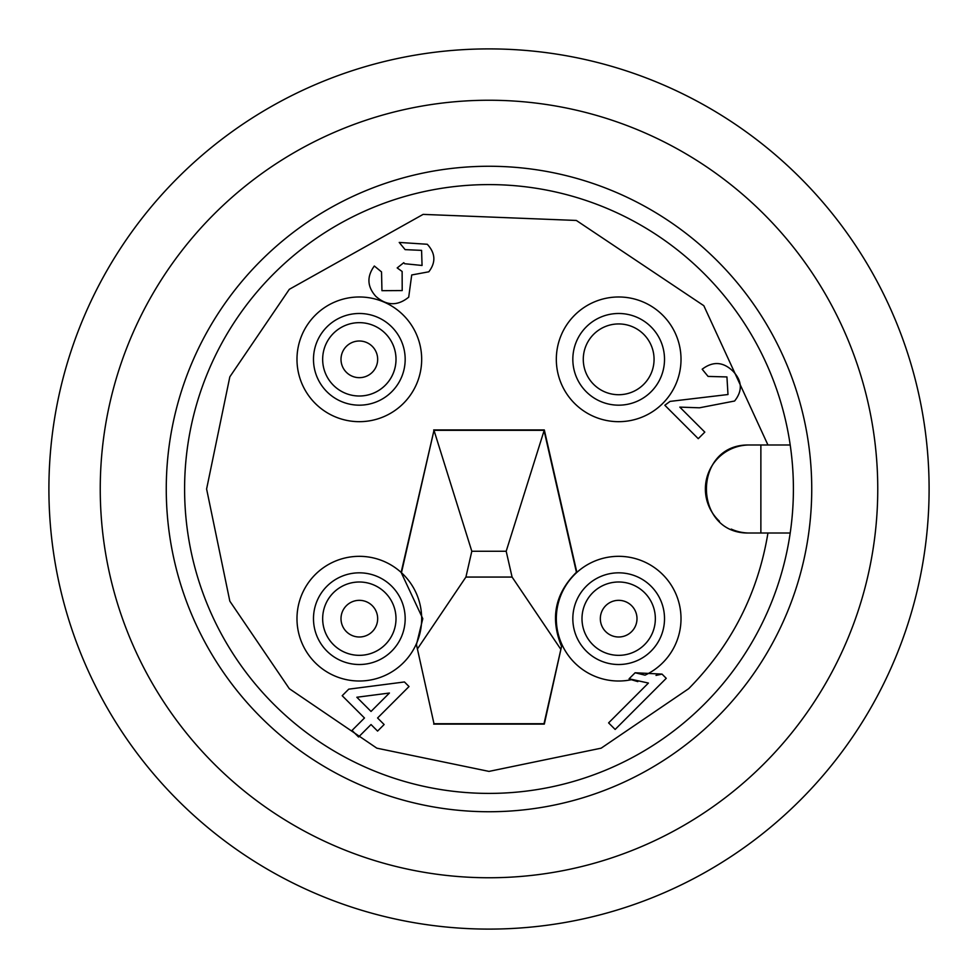 <?xml version="1.0" encoding="UTF-8"?>
<svg xmlns="http://www.w3.org/2000/svg" width="978" height="978" viewBox="0 0 978 978"><rect width="100%" height="100%" fill="white"/><g stroke="black" fill="none" stroke-linecap="round" stroke-linejoin="round"><path stroke-width="1.47" d="M731.251 529.098A44.01 44.01 0 0 0 749.392 533.01C692.253 534.636 691.972 443.56 749.392 444.99L790.2 444.99L767.95 444.99L703.818 305.698L576.348 220.453L423.119 214.39L289.317 289.317L229.83 376.836L206.602 489L229.83 601.164L289.317 688.683L376.836 748.17L489 771.397L601.164 748.17L688.683 688.683C731.556 645.162 757.987 593.279 767.95 533.01M344.769 370.466A18.337 18.337 0 0 1 348.205 344.769A18.337 18.337 0 0 1 373.902 348.205A18.337 18.337 0 0 1 370.466 373.902A18.337 18.337 0 0 1 344.769 370.466M359.329 322.654A36.675 36.675 0 0 1 392.215 375.589A36.675 36.675 0 0 1 330.197 381.603A36.675 36.675 0 0 1 359.329 322.654M344.769 607.534A18.337 18.337 0 0 1 370.466 604.098A18.337 18.337 0 0 1 373.902 629.795A18.337 18.337 0 0 1 348.205 633.231A18.337 18.337 0 0 1 344.769 607.534M396.004 618.671A36.675 36.675 0 0 1 347.581 653.402A36.675 36.675 0 0 1 330.197 596.397A36.675 36.675 0 0 1 396.004 618.671M633.231 607.534A18.337 18.337 0 0 1 629.795 633.231A18.337 18.337 0 0 1 604.098 629.795A18.337 18.337 0 0 1 607.534 604.098A18.337 18.337 0 0 1 633.231 607.534M655.346 618.671A36.675 36.675 0 0 1 589.526 640.932A36.675 36.675 0 0 1 606.91 583.927A36.675 36.675 0 0 1 655.346 618.671M929.1 489A440.1 440.1 0 0 1 489 929.1A440.1 440.1 0 0 1 48.9 489A440.1 440.1 0 0 1 489 48.9A440.1 440.1 0 0 1 929.1 489M489 100.245A388.755 388.755 0 0 1 877.755 489A388.755 388.755 0 0 1 489 877.755A388.755 388.755 0 0 1 100.245 489A388.755 388.755 0 0 1 489 100.245M489 184.597A304.402 304.402 0 0 0 184.597 489A304.402 304.402 0 0 0 489 793.402A304.402 304.402 0 0 0 793.402 489A304.402 304.402 0 0 0 489 184.597M811.74 489A322.74 322.74 0 0 0 489 166.26A322.74 322.74 0 0 0 166.26 489A322.74 322.74 0 0 0 489 811.74A322.74 322.74 0 0 0 811.74 489M405.173 359.329A45.844 45.844 0 0 1 359.329 405.173A45.844 45.844 0 0 1 313.486 359.329A45.844 45.844 0 0 1 359.329 313.486A45.844 45.844 0 0 1 405.173 359.329M296.982 359.329A62.347 62.347 0 0 0 359.329 421.677A62.347 62.347 0 0 0 421.677 359.329A62.347 62.347 0 0 0 359.329 296.982A62.347 62.347 0 0 0 296.982 359.329M405.173 618.671A45.844 45.844 0 0 1 359.329 664.514A45.844 45.844 0 0 1 313.486 618.671A45.844 45.844 0 0 1 359.329 572.827A45.844 45.844 0 0 1 405.173 618.671M296.982 618.671A62.347 62.347 0 0 0 416.041 644.563A62.347 62.347 0 0 0 334.024 561.69A62.347 62.347 0 0 0 296.982 618.671M664.514 359.329A45.844 45.844 0 0 1 618.671 405.173A45.844 45.844 0 0 1 572.827 359.329A45.844 45.844 0 0 1 618.671 313.486A45.844 45.844 0 0 1 664.514 359.329M556.323 359.329A62.347 62.347 0 0 0 618.671 421.677A62.347 62.347 0 0 0 681.018 359.329A62.347 62.347 0 0 0 618.671 296.982A62.347 62.347 0 0 0 556.323 359.329M416.445 644.612L433.987 723.72L416.445 644.612L422.789 618.671L401.139 572.411L433.987 430.32L401.567 572.277M664.514 618.671A45.844 45.844 0 0 1 618.671 664.514A45.844 45.844 0 0 1 572.827 618.671A45.844 45.844 0 0 1 618.671 572.827A45.844 45.844 0 0 1 664.514 618.671M433.682 724.099L544.318 724.099L561.959 644.563A62.347 62.347 0 0 1 576.861 572.411L576.433 572.277C555.149 593.426 550.101 617.925 561.299 645.773M433.987 723.72L544.012 723.72L561.959 644.563A62.347 62.347 0 0 0 631.348 679.71L637.815 681.617M632.106 675.786L635.125 672.766L645.04 675.162A62.347 62.347 0 0 0 643.976 561.69A62.347 62.347 0 0 0 576.861 572.411L544.318 429.941L506.188 551.25L471.812 551.25L433.987 430.32L544.012 430.32L576.433 572.277M618.671 323.938A35.391 35.391 0 0 0 583.279 359.329A35.391 35.391 0 0 0 618.671 394.721A35.391 35.391 0 0 0 654.062 359.329A35.391 35.391 0 0 0 618.671 323.938M371.029 711.446L389.427 693.035L356.836 697.253L371.029 711.446M506.188 551.25L512.081 577.057L465.919 577.057L471.812 551.25M381.53 271.908L381.946 290.674L402.202 290.564L402.129 271.468L397.19 267.923L403.767 262.703L404.635 263.718L422.056 265.466L421.579 250.368L405.124 249.634L399.22 242.434L427.276 244.268C435.491 253.192 436.005 262.373 428.816 271.798L411.714 274.965L408.706 297.165C397.581 306.163 386.616 305.894 375.809 296.334C367.166 286.627 366.677 276.529 374.329 266.016L381.53 271.908L381.946 290.674L402.202 290.564L402.129 271.468M698.255 438.67L664.832 405.259L670.064 401.396L727.987 394.525L726.935 376.933L708.084 376.42L702.18 369.219C712.938 361.065 723.194 361.713 732.974 371.188C742.18 380.833 742.718 390.772 734.6 401.017L699.453 407.802L679.808 407.117L704.808 432.117L698.255 438.67M371.029 724.539L358.571 736.996L352.019 730.444L364.476 717.986L342.19 695.713L348.743 689.16L404.44 681.959L409.024 686.544L377.581 717.986L384.134 724.539L377.581 731.092L371.029 724.539M662.033 674.111L635.125 672.766L629.086 678.805L648.414 683.06L608.597 722.889L615.15 729.441L666.25 678.329L662.033 674.111L656.03 675.407M560.59 648.964L512.081 577.057M465.919 577.057L417.41 648.964M408.706 297.165L411.714 274.965L428.816 271.798M427.276 244.268L399.22 242.434M421.579 250.368L422.056 265.466M404.635 263.718L403.767 262.703M679.808 407.117L699.453 407.802L734.6 401.017C742.718 390.772 742.18 380.833 732.974 371.188C723.194 361.713 712.938 361.065 702.18 369.219M708.084 376.42L726.935 376.933M727.987 394.525L670.064 401.396M544.318 429.941L433.682 429.941M749.392 533.01L790.2 533.01M749.392 444.99A44.01 44.01 0 0 0 719.417 521.225M388.474 337.068A36.675 36.675 0 0 1 359.329 396.004M388.474 640.932A36.675 36.675 0 0 1 322.654 618.671M589.526 640.932A36.675 36.675 0 0 1 581.996 618.671M760.872 444.99L760.872 533.01"/></g></svg>
